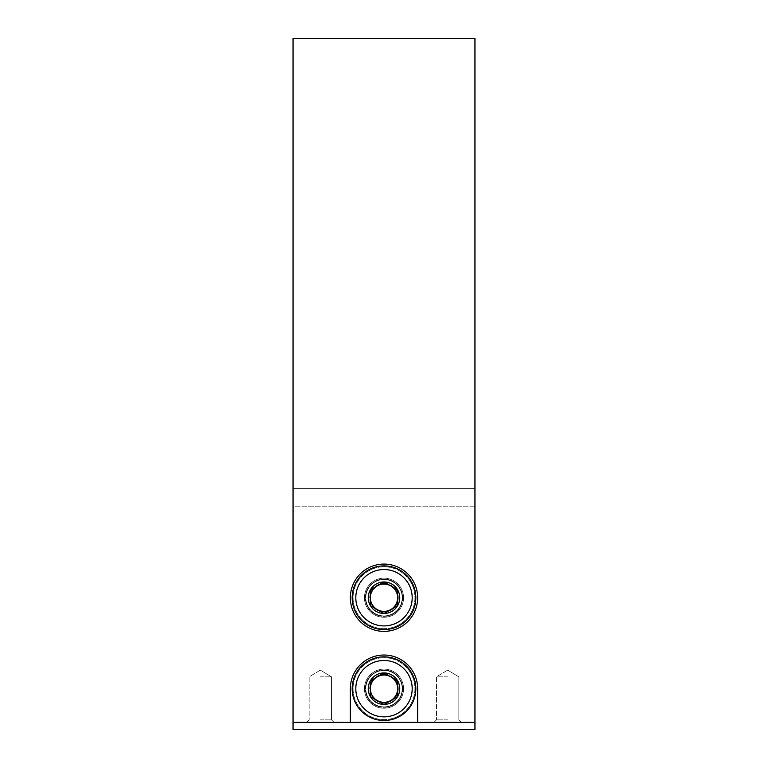 <?xml version="1.0" encoding="UTF-8"?>
<svg xmlns="http://www.w3.org/2000/svg" width="768" height="768" viewBox="0 0 768 768"><rect width="100%" height="100%" fill="white"/><g stroke="black" fill="none" stroke-linecap="round" stroke-linejoin="round"><path stroke-width="0.58" stroke-dasharray="3.84 2.88" d="M474.95 729.6L293.05 729.6L293.05 38.4L293.05 729.6L474.95 729.6L474.95 38.4L293.05 38.4L474.95 38.4L474.95 722.323L293.05 722.323L474.95 722.323L474.95 729.6L474.95 506.774L293.05 506.774L293.05 38.4L474.95 38.4L474.95 488.592L293.05 488.592L474.95 488.592L293.05 488.592L474.95 488.592L474.95 506.774L293.05 506.774L293.05 729.6L474.95 729.6M352.166 597.725A31.834 31.834 0 0 1 399.917 570.163A31.834 31.834 0 0 1 399.917 625.296A31.834 31.834 0 0 1 352.166 597.725A31.834 31.834 0 0 1 399.917 570.163A31.834 31.834 0 0 1 399.917 625.296A31.834 31.834 0 0 1 352.166 597.725M352.166 688.675A31.834 31.834 0 0 1 399.917 661.104A31.834 31.834 0 0 1 399.917 716.237A31.834 31.834 0 0 1 352.166 688.675A31.834 31.834 0 0 1 399.917 661.104A31.834 31.834 0 0 1 399.917 716.237A31.834 31.834 0 0 1 352.166 688.675M417.648 722.323L417.648 688.675A33.648 33.648 0 0 0 384 655.027A33.648 33.648 0 0 0 350.352 688.675L350.352 722.323L417.648 722.323L417.648 688.675A33.648 33.648 0 0 0 384 655.027A33.648 33.648 0 0 0 350.352 688.675A33.648 33.648 0 0 1 384 655.027A33.648 33.648 0 0 1 417.648 688.675L417.648 722.323L474.95 722.323M364.445 688.675A19.555 19.555 0 0 1 393.773 671.741A19.555 19.555 0 0 1 393.773 705.61A19.555 19.555 0 0 1 364.445 688.675A19.555 19.555 0 0 1 393.773 671.741A19.555 19.555 0 0 1 393.773 705.61A19.555 19.555 0 0 1 364.445 688.675M350.352 597.725A33.648 33.648 0 0 1 400.829 568.589A33.648 33.648 0 0 1 400.829 626.87A33.648 33.648 0 0 1 350.352 597.725M364.445 597.725A19.555 19.555 0 0 1 393.773 580.79A19.555 19.555 0 0 1 393.773 614.659A19.555 19.555 0 0 1 364.445 597.725A19.555 19.555 0 0 1 393.773 580.79A19.555 19.555 0 0 1 393.773 614.659A19.555 19.555 0 0 1 364.445 597.725M320.333 722.323L333.974 722.323L320.333 722.323M447.667 722.323L461.309 722.323L447.667 722.323M447.667 676.848L436.483 676.848L447.667 676.848M447.667 719.866L436.483 719.866L447.667 719.866M320.333 676.848L331.517 676.848L320.333 676.848M320.333 719.866L331.517 719.866L320.333 719.866M384 656.842A31.834 31.834 0 0 1 411.571 704.592A31.834 31.834 0 0 1 356.429 704.592A31.834 31.834 0 0 1 384 656.842A31.834 31.834 0 0 0 356.429 704.592A31.834 31.834 0 0 0 411.571 704.592A31.834 31.834 0 0 0 384 656.842A31.834 31.834 0 0 0 356.429 704.592A31.834 31.834 0 0 0 411.571 704.592A31.834 31.834 0 0 0 384 656.842M384 657.754A30.922 30.922 0 0 1 410.784 704.131A30.922 30.922 0 0 1 357.216 704.131A30.922 30.922 0 0 1 384 657.754A30.922 30.922 0 0 0 357.216 704.131A30.922 30.922 0 0 0 410.784 704.131A30.922 30.922 0 0 0 384 657.754M384 670.032A18.643 18.643 0 0 1 400.147 697.997A18.643 18.643 0 0 1 367.853 697.997A18.643 18.643 0 0 1 384 670.032A18.643 18.643 0 0 0 367.853 697.997A18.643 18.643 0 0 0 400.147 697.997A18.643 18.643 0 0 0 384 670.032M384 670.483A18.192 18.192 0 0 1 399.754 697.766A18.192 18.192 0 0 1 368.246 697.766A18.192 18.192 0 0 1 384 670.483A18.192 18.192 0 0 1 399.754 697.766A18.192 18.192 0 0 1 368.246 697.766A18.192 18.192 0 0 1 384 670.483A18.192 18.192 0 0 0 368.246 697.766A18.192 18.192 0 0 0 399.754 697.766A18.192 18.192 0 0 0 384 670.483A18.192 18.192 0 0 0 368.246 697.766A18.192 18.192 0 0 0 399.754 697.766A18.192 18.192 0 0 0 384 670.483M384 674.39A14.285 14.285 0 0 1 396.374 695.818A14.285 14.285 0 0 1 371.626 695.818A14.285 14.285 0 0 1 384 674.39A14.285 14.285 0 0 0 371.626 695.818A14.285 14.285 0 0 0 396.374 695.818A14.285 14.285 0 0 0 384 674.39M384 565.891A31.834 31.834 0 0 1 411.571 613.642A31.834 31.834 0 0 1 356.429 613.642A31.834 31.834 0 0 1 384 565.891A31.834 31.834 0 0 0 356.429 613.642A31.834 31.834 0 0 0 411.571 613.642A31.834 31.834 0 0 0 384 565.891A31.834 31.834 0 0 0 356.429 613.642A31.834 31.834 0 0 0 411.571 613.642A31.834 31.834 0 0 0 384 565.891M384 566.803A30.922 30.922 0 0 1 410.784 613.19A30.922 30.922 0 0 1 357.216 613.19A30.922 30.922 0 0 1 384 566.803A30.922 30.922 0 0 0 357.216 613.19A30.922 30.922 0 0 0 410.784 613.19A30.922 30.922 0 0 0 384 566.803M384 579.082A18.643 18.643 0 0 1 400.147 607.046A18.643 18.643 0 0 1 367.853 607.046A18.643 18.643 0 0 1 384 579.082A18.643 18.643 0 0 0 367.853 607.046A18.643 18.643 0 0 0 400.147 607.046A18.643 18.643 0 0 0 384 579.082M384 579.533A18.192 18.192 0 0 1 399.754 606.826A18.192 18.192 0 0 1 368.246 606.826A18.192 18.192 0 0 1 384 579.533A18.192 18.192 0 0 1 399.754 606.826A18.192 18.192 0 0 1 368.246 606.826A18.192 18.192 0 0 1 384 579.533A18.192 18.192 0 0 0 368.246 606.826A18.192 18.192 0 0 0 399.754 606.826A18.192 18.192 0 0 0 384 579.533A18.192 18.192 0 0 0 368.246 606.826A18.192 18.192 0 0 0 399.754 606.826A18.192 18.192 0 0 0 384 579.533M384 583.44A14.285 14.285 0 0 1 396.374 604.867A14.285 14.285 0 0 1 371.626 604.867A14.285 14.285 0 0 1 384 583.44A14.285 14.285 0 0 0 371.626 604.867A14.285 14.285 0 0 0 396.374 604.867A14.285 14.285 0 0 0 384 583.44M417.648 597.725A33.648 33.648 0 0 0 367.171 568.589A33.648 33.648 0 0 0 367.171 626.87A33.648 33.648 0 0 0 417.648 597.725A33.648 33.648 0 0 0 367.171 568.589A33.648 33.648 0 0 0 367.171 626.87A33.648 33.648 0 0 0 417.648 597.725M350.352 722.323L350.352 688.675L350.352 722.323L293.05 722.323M415.834 597.725A31.834 31.834 0 0 0 368.083 570.163A31.834 31.834 0 0 0 368.083 625.296A31.834 31.834 0 0 0 415.834 597.725A31.834 31.834 0 0 0 368.083 570.163A31.834 31.834 0 0 0 368.083 625.296A31.834 31.834 0 0 0 415.834 597.725M415.834 688.675A31.834 31.834 0 0 0 368.083 661.104A31.834 31.834 0 0 0 368.083 716.237A31.834 31.834 0 0 0 415.834 688.675A31.834 31.834 0 0 0 368.083 661.104A31.834 31.834 0 0 0 368.083 716.237A31.834 31.834 0 0 0 415.834 688.675M403.555 688.675A19.555 19.555 0 0 0 374.227 671.741A19.555 19.555 0 0 0 374.227 705.61A19.555 19.555 0 0 0 403.555 688.675A19.555 19.555 0 0 0 374.227 671.741A19.555 19.555 0 0 0 374.227 705.61A19.555 19.555 0 0 0 403.555 688.675M403.555 597.725A19.555 19.555 0 0 0 374.227 580.79A19.555 19.555 0 0 0 374.227 614.659A19.555 19.555 0 0 0 403.555 597.725A19.555 19.555 0 0 0 374.227 580.79A19.555 19.555 0 0 0 374.227 614.659A19.555 19.555 0 0 0 403.555 597.725M370.358 696.547L384 704.429L397.642 696.547L397.642 680.794L384 672.922L370.358 680.794L370.358 696.547A15.754 15.754 0 0 0 397.642 696.547A15.754 15.754 0 0 0 384 672.922A15.754 15.754 0 0 0 370.358 696.547L370.358 680.794L384 672.922L397.642 680.794L397.642 696.547L390.826 700.493A13.642 13.642 0 0 0 390.826 676.858A13.642 13.642 0 0 0 370.358 688.675A13.642 13.642 0 0 0 377.174 700.493L370.358 696.547M384 660.48A28.195 28.195 0 0 0 359.587 702.768A28.195 28.195 0 0 0 408.413 702.768A28.195 28.195 0 0 0 384 660.48M377.174 700.493A13.642 13.642 0 0 0 390.826 700.493L384 704.429L377.174 700.493M370.358 605.606L384 613.478L397.642 605.606L397.642 589.853L384 581.971L370.358 589.853L370.358 605.606A15.754 15.754 0 0 0 397.642 605.606A15.754 15.754 0 0 0 384 581.971A15.754 15.754 0 0 0 370.358 605.606L370.358 589.853L384 581.971L397.642 589.853L397.642 605.606L390.826 609.542A13.642 13.642 0 0 0 390.826 585.907A13.642 13.642 0 0 0 370.358 597.725A13.642 13.642 0 0 0 377.174 609.542L370.358 605.606M384 569.53A28.195 28.195 0 0 0 359.587 611.827A28.195 28.195 0 0 0 408.413 611.827A28.195 28.195 0 0 0 384 569.53M377.174 609.542A13.642 13.642 0 0 0 390.826 609.542L384 613.478L377.174 609.542M447.667 670.128L436.483 676.848L436.483 719.866L434.026 722.323L436.483 719.866L436.483 676.848L447.667 670.128L458.842 676.848L458.842 719.866L461.309 722.323L458.842 719.866L458.842 676.848L447.667 670.128M320.333 670.128L309.158 676.848L309.158 719.866L306.691 722.323L309.158 719.866L309.158 676.848L320.333 670.128L331.517 676.848L331.517 719.866L333.974 722.323L331.517 719.866L331.517 676.848L320.333 670.128"/><path stroke-width="1.15" d="M474.95 729.6L293.05 729.6L293.05 722.323L350.352 722.323L350.352 688.675A33.648 33.648 0 0 1 384 655.027A33.648 33.648 0 0 1 417.648 688.675L417.648 722.323L474.95 722.323L474.95 729.6M293.05 722.323L293.05 38.4L474.95 38.4L474.95 722.323M350.352 597.725A33.648 33.648 0 0 1 400.829 568.589A33.648 33.648 0 0 1 400.829 626.87A33.648 33.648 0 0 1 350.352 597.725M417.648 722.323L350.352 722.323M397.642 696.547L384 704.429L370.358 696.547L370.358 680.794L384 672.922L397.642 680.794L397.642 696.547A15.754 15.754 0 0 1 370.358 696.547A15.754 15.754 0 0 1 384 672.922A15.754 15.754 0 0 1 397.642 696.547L397.642 680.794L384 672.922L370.358 680.794L370.358 696.547L377.174 700.493A13.642 13.642 0 0 1 377.174 676.858A13.642 13.642 0 0 1 397.642 688.675A13.642 13.642 0 0 1 390.826 700.493L397.642 696.547M384 660.48A28.195 28.195 0 0 1 408.413 702.768A28.195 28.195 0 0 1 359.587 702.768A28.195 28.195 0 0 1 384 660.48M384 656.842A31.834 31.834 0 0 1 411.571 704.592A31.834 31.834 0 0 1 356.429 704.592A31.834 31.834 0 0 1 384 656.842M390.826 700.493A13.642 13.642 0 0 1 377.174 700.493L384 704.429L390.826 700.493M397.642 605.606L384 613.478L370.358 605.606L370.358 589.853L384 581.971L397.642 589.853L397.642 605.606A15.754 15.754 0 0 1 370.358 605.606A15.754 15.754 0 0 1 384 581.971A15.754 15.754 0 0 1 397.642 605.606L397.642 589.853L384 581.971L370.358 589.853L370.358 605.606L377.174 609.542A13.642 13.642 0 0 1 377.174 585.907A13.642 13.642 0 0 1 397.642 597.725A13.642 13.642 0 0 1 390.826 609.542L397.642 605.606M384 569.53A28.195 28.195 0 0 1 408.413 611.827A28.195 28.195 0 0 1 359.587 611.827A28.195 28.195 0 0 1 384 569.53M384 565.891A31.834 31.834 0 0 1 411.571 613.642A31.834 31.834 0 0 1 356.429 613.642A31.834 31.834 0 0 1 384 565.891M390.826 609.542A13.642 13.642 0 0 1 377.174 609.542L384 613.478L390.826 609.542"/></g></svg>
